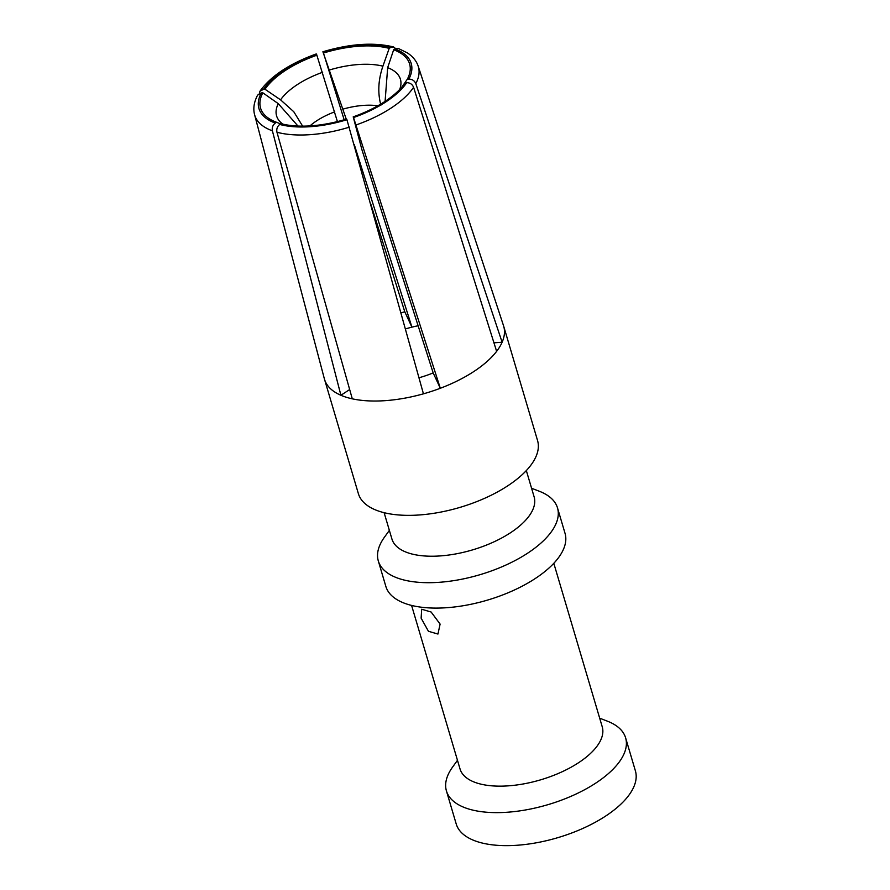 <?xml version="1.0" encoding="UTF-8"?>
<svg xmlns="http://www.w3.org/2000/svg" width="890" height="890" viewBox="0 0 890 890"><rect width="100%" height="100%" fill="white"/><g stroke="black" fill="none" stroke-linecap="round" stroke-linejoin="round"><path stroke-width="1.33" d="M493.95 342.817L502.127 342.238A93.439 42.008 163.5 0 1 496.631 351.35A93.439 42.008 163.5 0 1 473.869 371.497A93.439 42.008 163.5 0 1 440.305 388.274A93.439 42.008 163.5 0 1 423.44 393.825A93.439 42.008 163.5 0 1 352.295 398.831A93.439 42.008 163.5 0 1 340.915 395.282L272.396 130.808C271.839 127.604 272.807 125.023 275.299 123.065A79.399 35.689 163.5 0 1 261.293 92.927L257.599 95.141C253.984 102.105 252.983 108.625 254.596 114.71L324.361 378.795A93.439 42.008 163.5 0 0 324.516 379.329A93.439 42.008 163.5 0 0 340.915 395.271L349.67 389.542M280.561 123.921L276.512 122.264L275.299 123.065M297.983 126.046L278.27 103.652L262.828 92.816A77.719 34.932 -16.5 0 0 274.988 121.674A77.719 34.932 -16.5 0 0 276.512 122.264M261.293 92.927L262.828 92.816M324.516 379.329L358.381 493.672A93.439 42.008 -16.5 0 0 416.298 515.154A93.439 42.008 -16.5 0 0 507.734 485.829A93.439 42.008 -16.5 0 0 537.571 440.595L503.696 326.252A93.439 42.008 163.5 0 1 502.116 342.227M400.978 312.891A93.439 42.008 163.5 0 1 404.783 311.778L411.914 327.142A56.359 25.332 -16.5 0 0 405.44 328.955M418.211 66.238C416.498 61.021 412.916 56.593 407.453 52.933L398.308 48.449L394.871 48.972A79.399 35.689 163.5 0 1 408.866 79.11C412.192 79.165 414.506 80.667 415.797 83.627A85.329 38.359 163.5 0 0 418.211 66.238L503.529 325.718A93.439 42.008 163.5 0 1 503.696 326.252M259.335 93.461L259.98 91.192L263.451 89.356A79.399 35.689 163.5 0 1 316.629 54.49L316.273 53.934C289.584 63.613 270.827 76.039 259.98 91.192M316.629 54.49L337.41 121.574M344.163 119.761L323.237 52.31A79.399 35.689 163.5 0 1 390.421 47.582L393.558 46.959L395.627 48.572M393.558 46.959C373.666 42.097 350.115 43.699 322.892 51.754L346.255 119.138M418.122 325.762A56.326 25.321 -16.5 0 0 411.914 327.153L354.231 144.403M370.807 204.144L404.783 311.767M380.898 105.198C377.571 92.805 378.239 79.8 382.911 66.171L389.197 48.383L390.421 47.582M385.092 101.371L387.662 67.662L393.658 49.773L394.871 48.972M502.127 342.238L415.797 83.627M408.866 79.11L407.331 79.221L401.724 87.264M496.631 351.35L413.594 87.298C412.326 84.272 410.034 82.737 406.719 82.681A79.399 35.689 163.5 0 1 353.53 117.547L440.316 388.274L433.174 372.91L361.885 149.587L353.219 116.857A77.719 34.932 -16.5 0 0 404.906 83.193A77.719 34.932 -16.5 0 0 405.184 82.792L406.719 82.681M404.639 83.571L405.184 82.792M353.53 117.547L353.219 116.857M418.979 377.761A56.359 25.332 -16.5 0 0 433.174 372.91M423.44 393.825L346.933 119.716A79.399 35.689 163.5 0 1 279.749 124.455C277.268 126.413 276.345 129.017 276.968 132.243L352.295 398.842M279.749 124.455L280.962 123.654A77.719 34.932 -16.5 0 0 346.611 119.038L346.933 119.716M316.951 55.18A77.719 34.932 -16.5 0 0 264.986 89.245L280.572 99.847L293.789 111.74L302.633 126.135M264.986 89.245L263.451 89.356M389.197 48.383A77.719 34.932 -16.5 0 0 323.559 53M407.331 79.221A77.719 34.932 -16.5 0 0 393.658 49.773M384.124 512.696L391.923 539.006A74.159 33.342 -16.5 0 0 409.211 553.235A74.159 33.342 -16.5 0 0 510.448 532.787A74.159 33.342 -16.5 0 0 534.134 496.887L526.335 470.576M531.575 488.254L539.34 491.258A93.439 42.008 163.5 0 1 557.507 507.923A93.439 42.008 163.5 0 1 527.681 553.157A93.439 42.008 163.5 0 1 400.111 578.923A93.439 42.008 163.5 0 1 378.328 561A93.439 42.008 163.5 0 1 384.491 537.126L389.364 530.384M378.328 561L385.848 586.41A93.439 42.008 -16.5 0 0 407.631 604.321A93.439 42.008 -16.5 0 0 512.907 590.682A93.439 42.008 -16.5 0 0 565.039 533.332L557.507 507.923M411.592 605.434L460.03 768.938A74.159 33.342 -16.5 0 0 477.318 783.156A74.159 33.342 -16.5 0 0 578.567 762.719A74.159 33.342 -16.5 0 0 602.241 726.819L553.803 563.303M421.126 618.149L421.682 609.238L431.138 612.031L440.105 624.079L437.947 634.047L428.435 631.288L421.126 618.149M599.682 718.185L607.447 721.189A93.439 42.008 163.5 0 1 625.614 737.855A93.439 42.008 163.5 0 1 595.788 783.089A93.439 42.008 163.5 0 1 468.218 808.854A93.439 42.008 163.5 0 1 446.435 790.932A93.439 42.008 163.5 0 1 452.598 767.058L457.471 760.305M446.435 790.932L456.214 823.962A93.439 42.008 -16.5 0 0 477.997 841.873A93.439 42.008 -16.5 0 0 583.273 828.234A93.439 42.008 -16.5 0 0 635.404 770.885L625.614 737.855M272.396 130.808A85.329 38.359 163.5 0 1 254.596 114.71M413.594 87.298A85.329 38.359 163.5 0 1 391.111 108.046A85.329 38.359 163.5 0 1 356.223 124.9M349.436 127.137A85.329 38.359 163.5 0 1 276.968 132.243M334.751 111.829A49.44 22.228 -16.5 0 0 316.673 120.829A49.44 22.228 -16.5 0 0 309.965 125.891M280.572 99.847A64.558 29.025 163.5 0 1 297.149 84.717A64.558 29.025 163.5 0 1 322.67 72.246M377.872 105.776A49.44 22.228 -16.5 0 0 363.521 105.398A49.44 22.228 -16.5 0 0 343.073 109.092M329.723 69.921A64.558 29.025 163.5 0 1 358.347 64.536A64.558 29.025 163.5 0 1 382.911 66.171M387.662 67.662A64.558 29.025 163.5 0 1 399.643 89.534M282.853 124.122A64.558 29.025 163.5 0 1 277.302 117.769A64.558 29.025 163.5 0 1 278.281 103.652"/></g></svg>
